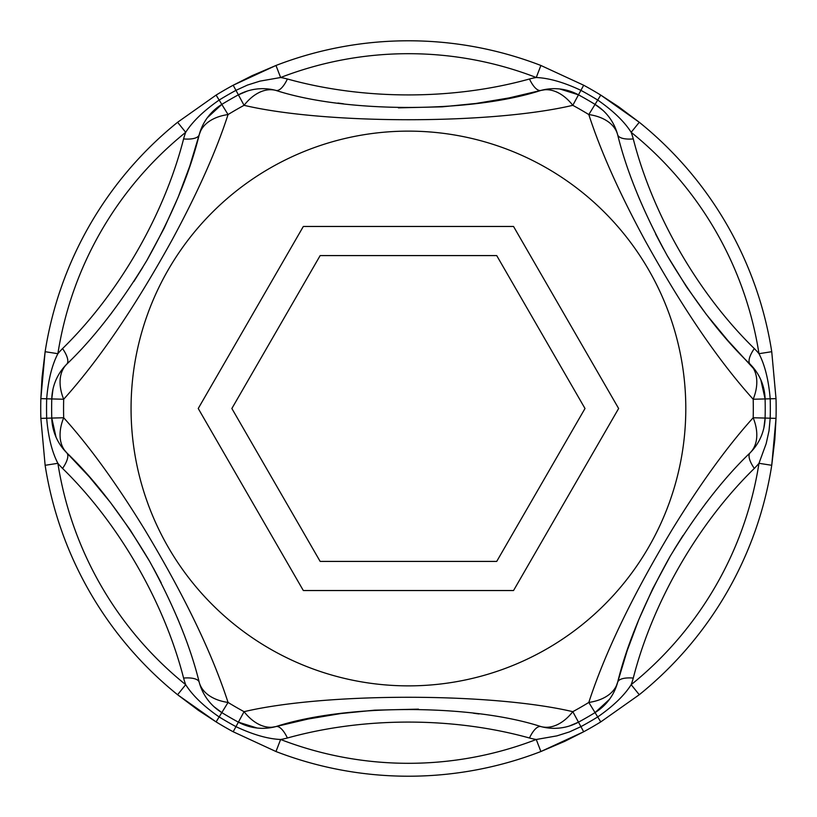 <?xml version="1.0" encoding="UTF-8"?>
<svg xmlns="http://www.w3.org/2000/svg" width="817" height="817" viewBox="0 0 817 817"><rect width="100%" height="100%" fill="white"/><g stroke="black" fill="none" stroke-linecap="round" stroke-linejoin="round"><path stroke-width="1.23" d="M231.865 408.5L320.152 561.412L496.716 561.412L585.003 408.5L496.716 255.588L320.152 255.588L231.865 408.5M198.235 408.5L303.332 226.462L513.536 226.462L618.632 408.5L513.536 590.538L303.332 590.538L198.235 408.5M685.8 408.5A277.361 277.361 0 0 0 269.753 168.292A277.361 277.361 0 0 0 269.753 648.708A277.361 277.361 0 0 0 685.8 408.5M266.699 728.172L275.932 726.579C345.448 703.897 471.256 703.866 540.936 726.579A50.971 32.343 -74.9 0 0 572.799 711.678C491.344 692.469 325.278 692.469 244.069 711.678A50.971 32.343 74.9 0 0 275.932 726.579A25.48 9.069 -105.1 0 1 287.4 738.006A77.768 68.403 29.7 0 1 280.619 739.487L275.972 751.528A367.711 367.711 0 0 0 540.895 751.528L583.685 731.766A367.711 367.711 0 0 0 600.771 721.901L639.272 694.726A367.711 367.711 0 0 0 771.738 465.292L758.983 463.3A77.707 68.352 -89.7 0 1 754.316 468.427C698.249 523.217 652.793 601.751 633.277 678.069A77.768 68.403 -30.3 0 1 631.173 684.687L639.272 694.726M763.885 427.863L765.1 418.069L776.017 418.365L774.833 439.556L771.738 465.292L776.017 418.365A367.711 367.711 0 0 0 776.017 398.635L771.738 351.698A367.711 367.711 0 0 0 639.272 122.264L600.771 95.099A367.711 367.711 0 0 0 583.685 85.234L540.895 65.472L536.248 77.513A354.813 354.813 0 0 0 280.619 77.513L275.972 65.472L233.182 85.234A367.711 367.711 0 0 0 216.096 95.099L177.595 122.274L185.694 132.313A354.813 354.813 0 0 0 57.884 353.7A77.707 68.352 90.3 0 1 62.562 348.573C118.618 293.783 164.074 215.249 183.59 138.931A77.768 68.403 149.7 0 1 185.694 132.313C192.557 121.539 203.709 110.785 219.15 100.062A361.89 361.89 0 0 1 235.96 90.35L247.449 85.08L259.959 81.128L280.619 77.513A77.492 68.148 150.3 0 1 287.4 78.994C363.504 100.144 452.894 100.307 529.467 78.994A77.768 68.403 -150.3 0 1 536.248 77.513C549.004 78.064 563.893 82.343 580.907 90.35A361.89 361.89 0 0 1 597.717 100.062C613.179 110.795 624.321 121.549 631.173 132.313A77.595 68.25 -149.7 0 1 633.277 138.931C652.681 214.718 697.871 293.456 754.316 348.573A77.768 68.403 -90.3 0 1 758.983 353.69C764.886 365.025 768.623 380.058 770.196 398.798A361.89 361.89 0 0 1 770.196 418.202L769.022 430.794L766.183 443.6L758.983 463.3A354.813 354.813 0 0 1 631.173 684.687C624.311 695.461 613.159 706.215 597.717 716.938A361.89 361.89 0 0 1 580.907 726.65L569.418 731.92L556.908 735.872L536.248 739.487A354.813 354.813 0 0 1 280.619 739.487C267.864 738.936 252.974 734.657 235.96 726.65A361.89 361.89 0 0 1 219.15 716.938C203.688 706.205 192.546 695.451 185.694 684.687A77.595 68.25 30.3 0 1 183.59 678.069C164.186 602.282 118.996 523.544 62.562 468.427A77.768 68.403 89.7 0 1 57.884 463.31C51.982 451.975 48.244 436.942 46.671 418.202A361.89 361.89 0 0 1 46.671 398.798C48.244 380.038 51.982 365.005 57.884 353.7L45.129 351.698L40.85 398.635A367.711 367.711 0 0 0 40.85 418.365L45.129 465.302A367.711 367.711 0 0 0 177.595 694.736L216.096 721.901A367.711 367.711 0 0 0 233.182 731.766L275.972 751.528M177.595 694.726L185.694 684.687A354.813 354.813 0 0 1 57.884 463.31L45.129 465.302M639.272 122.274L631.173 132.313A354.813 354.813 0 0 1 758.983 353.69L771.738 351.698M540.895 65.472A367.711 367.711 0 0 0 275.972 65.472L252.126 75.654L233.182 85.234L238.39 94.833A356.794 356.794 0 0 0 221.815 104.402L207.395 117.679M177.595 122.274A367.711 367.711 0 0 0 45.129 351.698L42.035 377.444L40.85 398.635L51.767 398.931A356.794 356.794 0 0 0 51.767 418.069L56.046 437.197M60.724 445.592L66.718 452.781C95.089 479.926 122.642 515.976 149.399 560.942C173.592 605.07 190.208 645.512 199.225 682.287A25.48 9.069 -14.9 0 0 183.59 678.069M213.942 706.644L221.815 712.598A356.794 356.794 0 0 0 238.39 722.167L257.089 728.018M52.993 389.137L51.767 398.931A356.794 356.794 0 0 0 51.767 418.069A50.971 50.971 0 0 0 66.718 452.781A25.48 9.069 -45.1 0 1 62.562 468.427M202.463 125.92L199.225 134.713C189.901 172.847 172.458 214.738 146.897 260.388C120.783 303.403 94.057 338.013 66.718 364.219A25.48 9.069 45.1 0 0 62.562 348.573M247.48 90.993L238.39 94.833A356.794 356.794 0 0 0 221.815 104.402A50.971 50.971 0 0 0 199.225 134.713A25.48 9.069 14.9 0 1 183.59 138.931M287.4 78.994A25.48 9.069 -74.9 0 1 275.932 90.421A50.971 50.971 0 0 0 238.39 94.833L244.069 105.322C325.523 124.531 491.589 124.531 572.799 105.322A50.971 32.343 -105.1 0 0 540.936 90.421L508.868 97.958L476.005 103.453L442.314 106.823L398.4 107.854M602.926 110.356L595.052 104.402A356.794 356.794 0 0 0 578.477 94.833L559.778 88.982M550.168 88.828L540.936 90.421C471.419 113.103 345.611 113.134 275.932 90.421A50.971 32.343 105.1 0 0 244.069 105.322A344.866 344.866 0 0 0 228.055 114.564A50.971 32.343 -165.1 0 0 199.225 134.713L189.718 166.249L178.075 197.377L164.115 228.321L146.672 260.776M529.467 78.994A25.48 9.069 -105.1 0 0 540.936 90.421A50.971 50.971 0 0 1 578.477 94.833L572.799 105.322A344.866 344.866 0 0 1 588.812 114.564L595.052 104.402A356.794 356.794 0 0 0 578.477 94.833L583.685 85.234M633.277 138.931A25.48 9.069 -14.9 0 1 617.642 134.713A50.971 50.971 0 0 0 595.052 104.402L600.771 95.099L618.53 106.71L639.272 122.264M754.316 468.427A25.48 9.069 45.1 0 1 750.149 452.781A50.971 50.971 0 0 0 765.1 418.069A356.794 356.794 0 0 0 765.1 398.931L760.821 379.803M756.144 371.408L727.59 340.209L706.45 314.565L686.637 287.002L667.275 255.701M754.316 348.573A25.48 9.069 -45.1 0 0 750.149 364.219C721.779 337.074 694.225 301.024 667.469 256.058C643.275 211.93 626.659 171.488 617.642 134.713A50.971 32.343 165.1 0 0 588.812 114.564C600.628 151.094 619.388 193.078 645.093 240.515C682.185 307.539 718.214 360.45 753.182 399.247A50.971 32.343 -45.1 0 0 750.149 364.219A50.971 50.971 0 0 1 765.1 398.931L753.182 399.247A344.866 344.866 0 0 1 753.182 417.753C727.447 446.245 700.475 483.48 672.248 529.457C632.746 595.103 604.937 652.752 588.812 702.436A50.971 32.343 14.9 0 0 617.642 682.287L627.15 650.751L638.792 619.623L652.752 588.679L670.206 556.224M569.388 726.007L578.477 722.167A356.794 356.794 0 0 0 595.052 712.598L609.472 699.321M614.404 691.08L617.642 682.287C626.966 644.153 644.409 602.262 669.971 556.612C696.084 513.597 722.81 478.987 750.149 452.781A50.971 32.343 -134.9 0 0 753.182 417.753L765.1 418.069M633.277 678.069A25.48 9.069 14.9 0 0 617.642 682.287A50.971 50.971 0 0 1 595.052 712.598L588.812 702.436A344.866 344.866 0 0 1 572.799 711.678L583.685 731.766L564.741 741.346L540.895 751.528L536.248 739.487A77.492 68.148 -29.7 0 1 529.467 738.006C453.364 716.856 363.974 716.693 287.4 738.006M418.467 709.146L374.554 710.177L340.863 713.547L307.999 719.042L275.932 726.579A50.971 50.971 0 0 1 238.39 722.167L244.069 711.678A344.866 344.866 0 0 1 228.055 702.436L221.815 712.598A50.971 50.971 0 0 1 199.225 682.287A50.971 32.343 -14.9 0 0 228.055 702.436C211.93 652.742 184.101 595.062 144.578 529.385C116.382 483.46 89.421 446.245 63.685 417.753A50.971 32.343 134.9 0 0 66.718 452.781L89.278 476.791L110.418 502.435L130.23 529.998L149.593 561.299M153.33 567.968L161.204 582.848M177.126 617.346L179.291 622.605M142.781 267.312L133.825 281.569M111.919 312.605L108.436 317.108M40.85 418.365L63.685 417.753A344.866 344.866 0 0 1 63.685 399.247A50.971 32.343 45.1 0 1 66.718 364.219A50.971 50.971 0 0 0 51.767 398.931L63.685 399.247C98.653 360.44 134.703 307.509 171.815 240.443C197.489 193.057 216.239 151.094 228.055 114.564L216.096 95.099M343.395 103.779L337.881 103.044M663.537 249.032L655.663 234.152M639.742 199.654L637.577 194.395M674.086 549.688L683.043 535.431M704.959 504.395L708.431 499.892M578.477 722.167A50.971 50.971 0 0 1 540.936 726.579A25.48 9.069 -74.9 0 0 529.467 738.006M473.472 713.221L478.987 713.956M221.815 712.598L216.096 721.901L198.337 710.29L177.595 694.736M765.1 398.931L776.017 398.635M595.052 712.598L600.771 721.901M238.39 722.167L233.182 731.766"/></g></svg>
